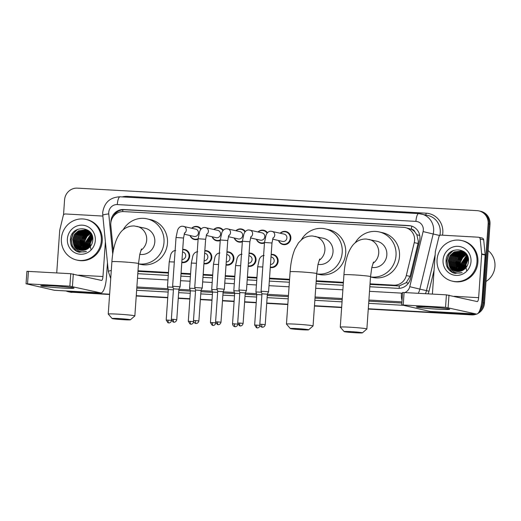 <?xml version="1.0" encoding="UTF-8"?>
<svg xmlns="http://www.w3.org/2000/svg" width="521" height="521" viewBox="0 0 521 521"><rect width="100%" height="100%" fill="white"/><g stroke="black" fill="none" stroke-linecap="round" stroke-linejoin="round"><path stroke-width="0.78" d="M271.187 254.372A6.669 6.389 102.9 0 1 278.149 261.347A6.669 6.389 102.9 0 1 270.269 267.488M249.071 253.128A6.669 6.389 102.9 0 1 256.032 260.103A6.669 6.389 102.9 0 1 248.152 266.244M226.954 251.884A6.669 6.389 102.9 0 1 233.909 258.859A6.669 6.389 102.9 0 1 226.036 265M204.838 250.64A6.669 6.389 102.9 0 1 211.793 257.615A6.669 6.389 102.9 0 1 203.919 263.756M182.721 249.396A6.669 6.389 102.9 0 1 189.677 256.371A6.669 6.389 102.9 0 1 181.803 262.512M198.11 239.282A6.669 6.389 102.9 0 1 190.009 235.518M220.227 240.526A6.669 6.389 102.9 0 1 212.125 236.762M280.155 233.187A6.669 6.389 102.9 0 1 290.855 238.384A6.669 6.389 102.9 0 1 278.481 240.5M264.466 243.02A6.669 6.389 102.9 0 1 256.365 239.25M242.343 241.77A6.669 6.389 102.9 0 1 234.242 238.006M369.995 284.427L399.262 285.905L406.204 282.695L410.073 276.397L418.031 243.489L418.337 241.327L416.846 234.763L414.918 231.962A4.168 3.992 -77.1 0 0 411.414 229.22A12.504 3.523 -86.8 0 1 411.746 226.127M370.034 283.828L393.785 285.163A12.504 11.983 -77.1 0 0 406.302 275.531L414.254 242.623A12.504 11.983 -77.1 0 0 414.586 240.468A12.504 11.983 -77.1 0 0 405.41 227.612A12.504 11.983 -77.1 0 0 403.482 227.338L123.64 211.585A12.504 11.983 -77.1 0 0 110.823 225.541L113.304 250.718M411.414 229.22L411.206 229.207A12.504 11.983 102.9 0 1 414.918 231.962M137.961 271.363L168.433 273.082M181.015 273.792L190.549 274.326M203.131 275.036L212.666 275.57M225.248 276.28L234.782 276.814M247.364 277.524L256.899 278.058M269.481 278.768L289.546 279.901M316.175 281.399L343.359 282.929M411.206 229.207L405.41 227.612M138.006 270.764L168.472 272.476M181.054 273.186L190.588 273.727M203.17 274.43L212.705 274.971M225.293 275.681L234.828 276.215M247.41 276.925L256.944 277.459M269.526 278.168L289.585 279.295M316.221 280.793L343.404 282.323M258.038 231.943A6.669 6.389 102.9 0 1 267.534 232.77M235.922 230.699A6.669 6.389 102.9 0 1 245.417 231.526M213.805 229.448A6.669 6.389 102.9 0 1 223.301 230.275M191.689 228.205A6.669 6.389 102.9 0 1 201.178 229.032M369.832 286.758L397.92 288.341A12.504 11.983 -77.1 0 0 410.437 278.709L419.581 240.865A12.504 11.983 -77.1 0 0 419.913 238.709A12.504 11.983 -77.1 0 0 410.737 225.847A12.504 11.983 -77.1 0 0 408.809 225.573L123.764 209.533A12.504 11.983 -77.1 0 0 110.888 222.441M113.05 216.899A12.504 11.983 102.9 0 1 124.695 209.742L409.74 225.788A12.504 11.983 102.9 0 1 411.199 225.964M63.516 214.965L64.565 199.921A12.504 11.983 102.9 0 1 77.414 188.14L477.041 210.634A12.504 11.983 102.9 0 1 478.962 210.907A12.504 11.983 102.9 0 1 488.144 223.77L482.628 302.675A12.504 11.983 102.9 0 1 480.069 309.565M474.006 313.916A12.504 11.983 102.9 0 1 469.779 314.463L368.295 308.751M109.625 294.189L70.153 291.968A12.504 11.983 102.9 0 1 68.231 291.695A12.504 11.983 102.9 0 1 66.037 290.952M341.659 307.247L314.476 305.716M287.846 304.218L266.739 303.033M256.241 302.44L244.623 301.789M234.124 301.197L222.506 300.539M212.008 299.953L200.39 299.295M189.891 298.702L178.273 298.051M167.769 297.458L136.261 295.687M478.962 210.907L480.824 211.331A12.504 11.983 102.9 0 1 490 224.193L484.484 303.105L483.56 302.89A12.504 11.983 102.9 0 1 479.105 311.792A12.504 11.983 102.9 0 0 483.56 302.89L489.076 223.978L483.56 302.89L482.628 302.675M475.341 313.987A12.504 11.983 102.9 0 1 470.71 314.671L368.282 308.907L470.71 314.671A12.504 11.983 102.9 0 0 475.341 313.987M479.893 211.122A12.504 11.983 102.9 0 1 489.076 223.978A12.504 11.983 102.9 0 0 479.893 211.122M109.605 294.508L71.084 292.177A12.504 11.983 102.9 0 1 69.156 291.903A12.504 11.983 102.9 0 0 71.084 292.177L109.618 294.345L70.153 291.968M341.646 307.41L314.463 305.879L341.646 307.41M287.833 304.381L266.732 303.189L287.833 304.381M256.228 302.603L244.616 301.946L256.228 302.603M234.111 301.353L222.5 300.702L234.111 301.353M211.995 300.109L200.377 299.458L211.995 300.109M189.878 298.865L178.26 298.214L189.878 298.865M167.762 297.621L136.248 295.85L167.762 297.621M137.798 273.694L168.27 275.414M180.852 276.117L190.386 276.658M202.969 277.367L212.503 277.901M225.085 278.611L234.619 279.145M247.201 279.855L256.736 280.389M269.318 281.099L289.383 282.226M316.013 283.73L343.196 285.261M484.484 303.105A12.504 11.983 102.9 0 1 477.868 313.486M476.643 314.059A12.504 11.983 102.9 0 1 471.635 314.886L368.269 309.07M341.639 307.566L314.456 306.042M287.82 304.538L266.719 303.352M256.215 302.76L244.603 302.108M234.098 301.516L222.487 300.864M211.982 300.272L200.37 299.614M189.865 299.028L178.254 298.37M167.749 297.778L136.242 296.006M72.009 292.392A12.504 11.983 102.9 0 1 70.088 292.118L68.231 291.695M428.399 307.038A16.672 0.768 4 0 1 449.616 309.2A16.672 0.768 4 0 1 437.679 309.168A16.672 0.768 4 0 1 416.468 306.889A16.672 0.768 4 0 1 428.399 307.038M432.397 294.065L435.367 251.65A2.084 1.999 -77.1 0 1 435.419 251.285L438.942 236.71A2.084 1.999 -77.1 0 1 441.033 235.108L478.356 237.205A2.084 1.999 -77.1 0 1 478.682 237.25L482.159 238.051A2.084 1.999 102.9 0 1 483.683 239.829L485.155 254.691A2.084 1.999 102.9 0 1 485.155 255.049L482.12 298.481A16.672 4.702 -86.8 0 1 476.539 314.059A16.672 4.702 -86.8 0 1 476.318 314.026L445.54 307.312L446.412 294.853L477.19 301.568A4.168 1.172 93.2 0 0 477.243 301.574A4.168 1.172 93.2 0 0 478.636 297.68L481.678 254.255A2.084 1.999 -77.1 0 0 481.671 253.89L480.206 239.035A2.084 1.999 -77.1 0 0 478.682 237.25M476.539 314.059L430.229 311.447A16.672 4.702 -86.8 0 1 430.007 311.421L401.724 304.915L445.54 307.312M401.724 304.915L402.596 292.457L446.412 294.853M459.021 264.447A18.756 17.974 102.9 0 1 459.021 264.427A18.756 17.974 102.9 0 1 460.089 259.282M460.792 257.55A18.756 17.974 102.9 0 1 461.717 255.798M462.524 254.561A18.756 17.974 102.9 0 1 463.338 253.493M463.547 253.239A18.756 17.974 102.9 0 1 463.996 252.724M488.157 250.549A18.756 17.974 102.9 0 1 494.95 266.452A18.756 17.974 102.9 0 1 485.995 281.47M437.06 259.738A20.84 19.967 102.9 0 1 461.684 240.552A20.84 19.967 102.9 0 1 476.989 261.985A20.84 19.967 102.9 0 1 452.365 281.171A20.84 19.967 102.9 0 1 437.06 259.738M461.684 240.552L462.609 240.761A20.84 19.967 102.9 0 1 477.913 262.2A20.84 19.967 102.9 0 1 453.296 281.386L452.365 281.171M452.983 272.796L454.722 273.336L462.14 272.613C456.285 274.046 452.072 272.001 449.506 266.472A10.42 9.984 102.9 0 0 455.855 271.285A10.42 9.984 102.9 0 0 463.247 270.002C466.275 268.107 468.008 265.332 468.444 261.685C470.281 246.785 446.718 245.73 446.067 260.363C445.742 266.14 448.047 270.282 452.983 272.796M470.997 261.646A14.588 13.976 102.9 0 1 456.005 275.401A14.588 13.976 102.9 0 1 443.052 260.077A14.588 13.976 102.9 0 1 458.037 246.329A14.588 13.976 102.9 0 1 470.997 261.646M465.123 252.581L461.671 251.246L455.575 252.255L451.564 255.831L449.766 260.923L450.639 266.166L453.934 270.152L456.52 271.408M461.521 251.22L455.289 252.19L451.271 255.765L449.473 260.858L450.352 266.101L453.641 270.086L456.37 271.389M462.231 251.461L456.735 252.522L452.723 256.098L450.925 261.19L451.805 266.433L455.093 270.419L457.119 271.487M462.088 251.409L456.448 252.457L452.43 256.032L450.632 261.125L451.512 266.368L454.8 270.353L456.969 271.467M462.791 251.689L457.9 252.789L453.882 256.365L452.085 261.457L452.964 266.7L456.253 270.686L457.725 271.519M462.648 251.63L457.607 252.724L453.596 256.293L451.798 261.392L452.671 266.635L455.966 270.62L457.575 271.519M463.338 251.956L459.06 253.056L455.041 256.632L453.244 261.724L454.123 266.967L458.343 271.519M463.202 251.884L458.767 252.991L454.755 256.56L452.957 261.659L453.837 266.902L457.125 270.887L458.187 271.526M463.879 252.262L460.219 253.323L456.201 256.892L454.41 261.991L455.282 267.234L458.968 271.474M463.742 252.184L459.932 253.258L455.914 256.827L454.117 261.92L454.996 267.169L458.812 271.493M464.406 252.607L461.378 253.59L457.366 257.159L455.569 262.252L459.607 271.389M464.276 252.516L461.092 253.525L457.073 257.094L455.276 262.187L456.155 267.436L459.444 271.415M464.927 252.991L462.537 253.857L458.526 257.426L456.728 262.519L460.251 271.259M464.804 252.893L462.251 253.786L458.233 257.361L456.435 262.454L460.089 271.298M465.442 253.427L463.703 254.118L459.685 257.693L457.887 262.786L460.909 271.076M465.312 253.317L463.41 254.053L459.392 257.628L457.601 262.721L460.746 271.128M465.943 253.916L460.844 257.96L459.047 263.053L461.58 270.842M465.82 253.786L464.569 254.32L460.557 257.895L458.76 262.988L461.411 270.907M466.425 254.456L462.003 258.227L460.212 263.32L462.27 270.542M466.308 254.32L461.717 258.162L459.919 263.255L462.094 270.62M466.901 255.069L461.372 263.587L462.974 270.165M466.783 254.912L461.078 263.522L462.798 270.262M467.35 255.759L462.531 263.854L463.71 269.709M467.239 255.577L462.238 263.789L463.521 269.832M467.754 256.573L463.69 264.121L464.478 269.149M467.663 256.352L463.403 264.049L464.283 269.305M468.079 257.569L464.849 264.381L465.279 268.432M468.001 257.302L464.563 264.316L465.071 268.634M468.353 258.82L466.015 264.648L466.139 267.468M468.288 258.475L465.722 264.583L465.917 267.742M466.731 254.541L464.589 252.6L460.948 251.07L454.13 251.923L450.111 255.498L448.314 260.591L449.506 266.472M461.092 251.109L454.416 251.995L450.398 255.564L448.607 260.656L449.48 265.905L452.775 269.885L455.927 271.298M467.611 256.215L464.302 252.529L460.948 251.07M464.843 252.314L462.107 251.337M462.251 251.369L461.814 251.291M464.315 251.877L462.83 251.513M463.41 251.636L462.974 251.552M462.824 251.532L462.381 251.474M464.387 251.93L463.267 251.604M462.681 251.487L462.238 251.422M463.983 251.799L463.54 251.741M463.39 251.728L462.941 251.695M463.84 251.754L463.397 251.689M463.247 251.676L462.798 251.636M464.452 251.982L464.1 251.962M463.95 251.956L463.488 251.949M464.393 251.936L463.964 251.904M463.807 251.897L463.351 251.884M464.498 252.223L464.035 252.249M464.361 252.151L463.898 252.171M465.038 252.529L464.569 252.581M464.901 252.444L464.432 252.496M465.435 252.893L465.09 252.959M465.344 252.796L464.96 252.861M466.608 270.49L465.409 264.733M459.796 271.356A18.756 17.974 102.9 0 1 459.672 270.94M459.594 270.66A18.756 17.974 102.9 0 1 459.327 269.487M459.157 268.452A18.756 17.974 102.9 0 1 458.975 266.264M463.527 255.199L459.574 263.548L460.29 269.018M462.368 254.932L458.408 263.281L459.125 268.751M461.209 254.665L457.249 263.014L457.966 268.484M460.043 254.398L456.09 262.747L456.806 268.224M452.638 250.764L448.574 255.049L446.803 260.617L447.897 267.006L451.915 271.858L455.302 273.453M464.172 254.776L459.717 263.58L460.668 269.65M463.006 254.508L458.558 263.313L459.502 269.383M461.847 254.241L457.392 263.046L458.343 269.116M460.688 253.974L456.233 262.779L457.184 268.849M453.426 250.399L448.933 254.736L446.953 260.65L448.04 267.039L452.065 271.89L455.374 273.466M451.863 272.223L454.722 273.336M350.731 331.616A9.17 0.423 -176 0 0 344.147 331.584A9.17 0.423 -176 0 0 355.836 332.789A9.17 0.423 -176 0 0 362.421 332.86A9.17 0.423 -176 0 0 350.731 331.616M344.147 331.584L340.285 327.149A13.338 0.619 4 0 1 340.272 327.123A13.338 0.619 4 0 1 349.858 327.201A13.338 0.619 4 0 1 366.875 328.979A13.338 0.619 4 0 1 366.862 329.005L362.421 332.86M371.818 267.41A13.338 12.778 -77.1 0 0 386.836 254.984A13.338 12.778 -77.1 0 0 377.041 241.262L366.348 239.035C362.362 238.905 358.852 240.018 355.804 242.369C353.29 244.049 350.92 247.332 348.692 252.197C346.113 258.553 344.524 266.088 343.932 274.788L340.272 327.123M355.179 242.864A22.924 21.967 102.9 0 1 379.184 231.923A22.924 21.967 102.9 0 1 396.019 255.498A22.924 21.967 102.9 0 1 370.522 276.905M379.184 231.923L382.668 232.718A22.924 21.967 102.9 0 1 399.503 256.299A22.924 21.967 102.9 0 1 372.417 277.406L370.516 276.97M296.911 328.588A9.17 0.423 -176 0 0 290.327 328.556A9.17 0.423 -176 0 0 302.017 329.76A9.17 0.423 -176 0 0 308.601 329.832A9.17 0.423 -176 0 0 296.911 328.588M290.327 328.556L286.465 324.121A13.338 0.619 4 0 1 286.452 324.088A13.338 0.619 4 0 1 296.045 324.166A13.338 0.619 4 0 1 313.062 325.951A13.338 0.619 4 0 1 313.043 325.977L308.601 329.832M317.999 264.381A13.338 12.778 -77.1 0 0 333.023 251.956A13.338 12.778 -77.1 0 0 323.228 238.234L312.535 236.006C308.549 235.876 305.032 236.983 301.985 239.334L298.481 242.851L294.873 249.168C292.294 255.524 290.705 263.053 290.112 271.76L286.452 324.088M301.366 239.836A22.924 21.967 102.9 0 1 325.371 228.895A22.924 21.967 102.9 0 1 342.206 252.47A22.924 21.967 102.9 0 1 316.703 273.877M325.371 228.895L328.855 229.689A22.924 21.967 102.9 0 1 345.683 253.271A22.924 21.967 102.9 0 1 318.605 274.372L316.696 273.935M118.697 318.559A9.17 0.423 -176 0 0 112.113 318.52A9.17 0.423 -176 0 0 123.803 319.725A9.17 0.423 -176 0 0 130.387 319.803A9.17 0.423 -176 0 0 118.697 318.559M112.113 318.52L108.251 314.085A13.338 0.619 4 0 1 108.238 314.059A13.338 0.619 4 0 1 117.831 314.137A13.338 0.619 4 0 1 134.848 315.921A13.338 0.619 4 0 1 134.828 315.947L130.387 319.803M139.784 254.346A13.338 12.778 -77.1 0 0 154.809 241.92A13.338 12.778 -77.1 0 0 145.014 228.205L134.32 225.977C130.335 225.847 126.818 226.954 123.77 229.305C121.263 230.992 118.892 234.268 116.658 239.139C114.079 245.495 112.49 253.024 111.898 261.731L108.238 314.059M123.151 229.807A22.924 21.967 102.9 0 1 147.156 218.859A22.924 21.967 102.9 0 1 163.991 242.441A22.924 21.967 102.9 0 1 138.488 263.841M147.156 218.859L150.634 219.66A22.924 21.967 102.9 0 1 167.469 243.235A22.924 21.967 102.9 0 1 140.39 264.342L138.482 263.906M273.095 237.791L271.982 243.001L264.499 242.48L266.062 235.101C267.169 232.49 268.797 231.187 270.953 231.2L284.147 234.098A3.751 3.595 102.9 0 1 286.902 237.96A3.751 3.595 102.9 0 1 282.467 241.412L272.587 239.146M280.402 233.245A6.252 5.991 102.9 0 1 290.223 238.305A6.252 5.991 102.9 0 1 278.722 240.552M265.228 324.661C264.577 327.462 262.056 327.279 262.577 327.181L262.376 327.175A2.709 0.762 93.2 0 1 262.337 327.175A2.709 0.762 -86.8 0 1 261.77 324.303L265.228 324.661L267.364 294.176L268.575 291.76L261.093 291.239L264.499 242.48M267.364 294.176L261.959 293.805L261.093 291.239M250.979 236.547L249.865 241.757L242.382 241.236L243.945 233.857C245.052 231.246 246.68 229.943 248.836 229.956L262.03 232.854A3.751 3.595 102.9 0 1 264.785 236.716A3.751 3.595 102.9 0 1 260.35 240.168L250.471 237.902M258.286 231.995A6.252 5.991 102.9 0 1 267.149 233.219M243.112 323.417C242.454 326.218 239.94 326.035 240.461 325.938L240.259 325.931A2.709 0.762 93.2 0 1 240.22 325.931A2.709 0.762 -86.8 0 1 239.653 323.053L243.112 323.417L245.241 292.932L246.459 290.516L238.976 289.995L242.382 241.236M245.241 292.932L239.842 292.561M264.505 242.402A6.252 5.991 102.9 0 1 256.606 239.308M228.856 235.303L227.749 240.513L220.266 239.992L221.829 232.613C222.936 229.995 224.564 228.699 226.72 228.712L239.907 231.611A3.751 3.595 102.9 0 1 242.662 235.466A3.751 3.595 102.9 0 1 238.234 238.924L228.354 236.658M236.169 230.751A6.252 5.991 102.9 0 1 245.026 231.975M219.556 288.771L216.86 288.745L217.719 291.311L223.125 291.688L224.343 289.272L219.556 288.771M242.389 241.158A6.252 5.991 102.9 0 1 234.489 238.064M206.739 234.059L205.632 239.269L198.149 238.742L199.712 231.37C200.819 228.752 202.448 227.456 204.603 227.462L217.791 230.367A3.751 3.595 102.9 0 1 220.546 234.222A3.751 3.595 102.9 0 1 216.117 237.68L206.238 235.414M214.053 229.507A6.252 5.991 102.9 0 1 222.91 230.731M198.879 320.929C198.221 323.723 195.707 323.548 196.228 323.45L196.026 323.443A2.709 0.762 93.2 0 1 195.987 323.437A2.709 0.762 -86.8 0 1 195.421 320.565L198.879 320.929L201.008 290.444L202.226 288.022L194.737 287.507L198.149 238.742M201.008 290.444L195.603 290.067L194.737 287.507M220.272 239.914A6.252 5.991 102.9 0 1 212.373 236.821M184.623 232.809L183.516 238.025L176.033 237.498L177.596 230.119C178.703 227.508 180.331 226.205 182.487 226.218L195.675 229.123A3.751 3.595 102.9 0 1 198.429 232.978A3.751 3.595 102.9 0 1 194.001 236.43L184.121 234.17M191.93 228.263A6.252 5.991 102.9 0 1 200.793 229.487M176.762 319.686C176.105 322.479 173.591 322.297 174.112 322.199L173.903 322.199A2.709 0.762 93.2 0 1 173.871 322.193A2.709 0.762 -86.8 0 1 173.304 319.321L176.762 319.686L178.892 289.201L180.103 286.784L172.62 286.257L176.033 237.498M178.892 289.201L173.486 288.823L172.62 286.257M198.156 238.664A6.252 5.991 102.9 0 1 190.256 235.577M271.005 256.97L271.434 257.068A3.751 3.595 102.9 0 1 270.484 264.466M271.167 254.717A6.252 5.991 102.9 0 1 277.517 261.275A6.252 5.991 102.9 0 1 270.301 267.065L272.529 267.579M261.887 294.827L256.794 294.534L255.928 291.968L261.412 292.196M248.888 255.726L249.318 255.824A3.751 3.595 102.9 0 1 248.367 263.222M249.045 253.473A6.252 5.991 102.9 0 1 255.401 260.031A6.252 5.991 102.9 0 1 248.185 265.821M239.764 293.584L234.678 293.29L233.812 290.725L239.295 290.952M226.772 254.482L227.202 254.58A3.751 3.595 102.9 0 1 226.251 261.978M226.928 252.229A6.252 5.991 102.9 0 1 233.278 258.781A6.252 5.991 102.9 0 1 226.068 264.577L228.296 265.091M217.648 292.34L212.561 292.04L211.695 289.481L217.179 289.709M204.655 253.232L205.085 253.33A3.751 3.595 102.9 0 1 204.134 260.734M204.812 250.985A6.252 5.991 102.9 0 1 211.161 257.537A6.252 5.991 102.9 0 1 203.952 263.333L206.179 263.847M195.531 291.096L190.445 290.796M195.062 288.458L189.579 288.237L191.337 263.066L192.9 255.687C194.007 253.076 195.635 251.773 197.791 251.786M182.539 251.988L182.969 252.086A3.751 3.595 102.9 0 1 182.011 259.484M182.695 249.735A6.252 5.991 102.9 0 1 189.045 256.293A6.252 5.991 102.9 0 1 181.836 262.089L184.063 262.604M173.415 289.845L168.322 289.552L167.462 286.986L172.946 287.214M52.725 285.892A16.672 0.768 4 0 1 73.943 288.054A16.672 0.768 4 0 1 62.006 288.022A16.672 0.768 4 0 1 40.794 285.736A16.672 0.768 4 0 1 52.725 285.892M56.724 272.919L59.694 230.497A2.084 1.999 -77.1 0 1 59.746 230.139L63.269 215.564A2.084 1.999 -77.1 0 1 65.359 213.962L102.689 216.059A2.084 1.999 -77.1 0 1 102.858 216.078M107.463 262.766L106.447 277.328A16.672 4.702 -86.8 0 1 100.866 292.913A16.672 4.702 -86.8 0 1 100.644 292.88L69.866 286.166L70.739 273.707L101.517 280.422A4.168 1.172 93.2 0 0 101.569 280.428A4.168 1.172 93.2 0 0 102.963 276.534L105.398 241.783M100.866 292.913L54.555 290.301A16.672 4.702 -86.8 0 1 54.334 290.269L26.05 283.769L69.866 286.166M26.05 283.769L26.923 271.311L70.739 273.707M83.347 243.3A18.756 17.974 102.9 0 1 83.347 243.281A18.756 17.974 102.9 0 1 84.415 238.13M85.118 236.404A18.756 17.974 102.9 0 1 86.043 234.652M86.851 233.415A18.756 17.974 102.9 0 1 87.665 232.346M87.873 232.092A18.756 17.974 102.9 0 1 88.323 231.578M61.387 238.592A20.84 19.967 102.9 0 1 86.011 219.406A20.84 19.967 102.9 0 1 101.315 240.839A20.84 19.967 102.9 0 1 76.691 260.025A20.84 19.967 102.9 0 1 61.387 238.592M86.011 219.406L86.935 219.615A20.84 19.967 102.9 0 1 102.24 241.054A20.84 19.967 102.9 0 1 77.622 260.24L76.691 260.025M77.31 251.65L79.049 252.19L86.466 251.467C80.612 252.9 76.398 250.848 73.832 245.326A10.42 9.984 102.9 0 0 80.182 250.139A10.42 9.984 102.9 0 0 87.574 248.849C90.602 246.961 92.334 244.186 92.771 240.539C94.607 225.639 71.045 224.584 70.394 239.217C70.068 244.994 72.373 249.136 77.31 251.65M95.323 240.5A14.588 13.976 102.9 0 1 80.332 254.248A14.588 13.976 102.9 0 1 67.378 238.931A14.588 13.976 102.9 0 1 82.37 225.176A14.588 13.976 102.9 0 1 95.323 240.5M85.991 230.119L79.902 231.109L75.89 234.684L74.093 239.777L74.972 245.02L78.261 249.005L80.846 250.262M85.848 230.074L79.615 231.044L75.597 234.619L73.8 239.712L74.679 244.955L77.968 248.94L80.696 250.236M86.558 230.315L81.068 231.376L77.049 234.951L75.252 240.044L76.131 245.287L79.42 249.272L81.445 250.34M86.414 230.262L80.775 231.311L76.756 234.88L74.959 239.979L75.838 245.222L79.127 249.207L81.296 250.321M87.118 230.542L82.227 231.643L78.209 235.218L76.411 240.311L77.29 245.554L80.579 249.539L82.051 250.373M86.974 230.484L81.934 231.578L77.922 235.147L76.125 240.246L76.997 245.489L80.293 249.474L81.901 250.367M87.665 230.81L83.386 231.91L79.368 235.479L77.57 240.578L78.45 245.821L82.67 250.373M87.528 230.738L83.093 231.845L79.081 235.414L77.284 240.507L78.163 245.756L81.452 249.735L82.513 250.38M88.205 231.116L84.545 232.177L80.527 235.746L78.736 240.839L79.609 246.088L83.295 250.327M88.069 231.031L84.259 232.112L80.241 235.681L78.443 240.774L79.322 246.023L83.139 250.347M88.733 231.461L85.704 232.444L81.693 236.013L79.895 241.106L83.933 250.243M88.603 231.37L85.418 232.373L81.4 235.948L79.602 241.041L80.481 246.283L83.77 250.269M89.254 231.845L86.864 232.705L82.852 236.28L81.055 241.373L84.578 250.113M89.13 231.747L86.577 232.64L82.559 236.215L80.762 241.308L84.415 250.152M89.768 232.281L88.029 232.972L84.011 236.547L82.214 241.64L85.236 249.93M89.638 232.171L87.736 232.907L83.725 236.482L81.927 241.575L85.073 249.982M90.27 232.77L85.17 236.814L83.373 241.907L85.913 249.696M90.146 232.64L88.896 233.174L84.884 236.749L83.086 241.842L85.744 249.761M90.752 233.31L86.33 237.081L84.539 242.174L86.597 249.39M90.634 233.167L86.043 237.009L84.246 242.109L86.421 249.474M91.227 233.922L85.698 242.441L87.3 249.018M91.11 233.766L85.405 242.369L87.124 249.116M91.676 234.613L86.857 242.708L88.036 248.563M91.566 234.43L86.564 242.636L87.847 248.68M92.08 235.427L88.016 242.968L88.804 248.003M91.989 235.205L87.73 242.903L88.609 248.152M92.406 236.423L89.176 243.235L89.605 247.286M92.328 236.156L88.889 243.17L89.397 247.482M92.679 237.674L90.341 243.502L90.465 246.322M92.621 237.329L90.048 243.437L90.244 246.596M91.058 233.395L88.915 231.448L85.275 229.924L78.456 230.777L74.438 234.352L72.64 239.445L73.832 245.326M85.418 229.956L78.743 230.842L74.731 234.417L72.933 239.51L73.806 244.753L77.101 248.738L80.254 250.152M91.937 235.069L88.629 231.383L85.275 229.924M89.169 231.168L85.998 230.1M86.577 230.223L86.141 230.139M89.449 231.435L86.434 230.191M88.648 230.731L87.157 230.367M87.736 230.49L87.3 230.406M87.15 230.386L86.707 230.328M88.713 230.783L87.593 230.458M87.007 230.341L86.564 230.275M88.59 230.686L87.867 230.595M87.717 230.575L87.267 230.549M88.166 230.608L87.723 230.542M87.58 230.529L87.124 230.49M88.778 230.836L88.427 230.816M88.277 230.81L87.821 230.803M88.72 230.79L88.29 230.757M88.134 230.744L87.678 230.738M88.824 231.077L88.362 231.103M88.687 231.005L88.225 231.024M89.365 231.383L88.896 231.435M89.228 231.298L88.759 231.35M89.762 231.747L89.417 231.812M89.671 231.65L89.286 231.715M90.934 249.344L89.736 243.587M84.122 250.21A18.756 17.974 102.9 0 1 83.998 249.793M83.927 249.513A18.756 17.974 102.9 0 1 83.653 248.341M83.484 247.306A18.756 17.974 102.9 0 1 83.301 245.117M87.854 234.053L83.901 242.402L84.617 247.872M86.694 233.786L82.735 242.135L83.451 247.605M85.535 233.519L81.576 241.868L82.292 247.338M84.369 233.252L80.416 241.601L81.133 247.071M76.965 229.618L72.901 233.903L71.13 239.471L72.224 245.86L76.242 250.705L79.628 252.307M88.498 233.623L84.044 242.434L84.995 248.504M87.333 233.362L82.885 242.167L83.835 248.237M86.173 233.095L81.725 241.9L82.67 247.97M85.014 232.828L80.56 241.633L81.51 247.703M77.753 229.253L73.259 233.59L71.279 239.504L72.367 245.892L76.392 250.744L79.7 252.32M76.19 251.076L79.049 252.19M418.031 243.489L414.254 242.623M399.197 288.341A12.504 3.523 -86.8 0 1 399.262 285.905M406.204 282.695L408.373 283.216M416.846 234.763L419.731 235.459M122.669 211.572A12.504 3.523 -86.8 0 1 122.891 209.781M410.073 276.397L406.302 275.531M397.276 285.964L393.785 285.163M409.74 225.788L408.809 225.573M404.908 292.515A8.336 7.991 -77.1 0 0 409.773 286.7L423.098 231.578A8.336 7.991 -77.1 0 0 423.326 230.145A8.336 7.991 -77.1 0 0 415.921 221.392L117.297 204.577A8.336 7.991 -77.1 0 0 108.733 212.438A8.336 7.991 -77.1 0 0 108.752 213.884L112.725 254.144M439.815 235.446A16.672 15.975 -77.1 0 0 440.245 232.646A16.672 15.975 -77.1 0 0 428.002 215.499L418.708 213.597A8.336 2.351 93.2 0 1 418.819 213.617A16.672 15.975 102.9 0 1 421.385 213.981A16.672 15.975 102.9 0 1 433.628 231.129A16.672 15.975 102.9 0 1 433.185 234.001L439.737 235.499M120.201 196.808A8.336 2.351 93.2 0 0 120.084 196.788L418.708 213.597A8.336 2.351 93.2 0 0 415.921 221.392M117.297 204.577A8.336 2.351 93.2 0 1 120.084 196.788C110.139 197.231 104.356 202.435 102.735 212.386L102.78 215.238A8.336 0.788 -5.6 0 1 108.752 213.884M122.201 196.912A18.756 17.974 102.9 0 1 127.541 196.378L426.158 213.193A2.084 0.586 -86.8 0 1 425.709 214.971M426.158 213.193A18.756 17.974 102.9 0 1 442.817 232.887A18.756 17.974 102.9 0 1 442.518 235.192M434.065 270.275L428.998 291.239A18.756 17.974 102.9 0 1 428.177 293.824M403.332 305.299L368.673 303.346M342.037 301.848L314.853 300.317M288.224 298.82L267.117 297.634M256.619 297.042L245 296.39M234.502 295.798L222.884 295.14M212.386 294.554L200.767 293.896M190.263 293.303L178.651 292.652M168.146 292.06L136.639 290.288M469.779 314.463L471.635 314.886M488.144 223.77L490 224.193M423.098 231.578L433.185 234.001L419.861 289.116L426.471 290.633L435.146 254.756M409.773 286.7L419.861 289.116A16.672 15.975 102.9 0 1 418.272 293.271M425.436 293.668A16.672 15.975 -77.1 0 0 426.471 290.633L428.998 291.239M401.932 301.893L368.901 300.031M342.271 298.533L315.088 297.003M288.452 295.505L267.351 294.313M256.514 293.707L245.235 293.069M234.398 292.463L223.118 291.825M212.281 291.213L201.002 290.581M190.165 289.969L178.885 289.337M168.049 288.725L136.873 286.973M136.789 288.113L168.303 289.884M178.801 290.477L190.419 291.128M200.917 291.721L212.535 292.372M223.04 292.965L234.652 293.623M245.157 294.209L256.768 294.866M267.273 295.459L288.373 296.644M315.003 298.142L342.186 299.673M368.822 301.171L401.854 303.033M137.479 278.266L167.951 279.979M180.533 280.689L190.067 281.223M202.649 281.933L212.184 282.467M224.766 283.177L234.3 283.717M246.882 284.42L256.417 284.961M268.999 285.671L289.064 286.797M315.693 288.295L342.877 289.826M369.513 291.324L401.43 293.121A8.336 7.991 -77.1 0 0 402.551 293.102M127.541 196.378A2.084 0.586 -86.8 0 1 127.43 197.205M102.78 215.238L108.316 271.421A8.336 0.788 -5.6 0 1 111.286 270.516M401.43 293.121A8.336 2.351 93.2 0 0 402.036 300.435M124.695 209.742L123.764 209.533M430.007 311.421L476.318 314.026M404.094 292.47L403.221 304.928M454.26 296.306L478.636 297.68M485.155 255.049L481.678 254.255M448.985 295.094L448.119 307.559M481.671 253.89L485.155 254.691M483.683 239.829L480.206 239.035M372.932 263.411A13.338 12.778 -77.1 0 0 378.715 253.121A13.338 12.778 -77.1 0 0 368.92 239.4M373.544 261.991L371.812 267.442L370.535 276.651A13.338 0.619 -176 0 0 353.518 274.867A13.338 0.619 -176 0 0 343.932 274.788M319.119 260.383A13.338 12.778 -77.1 0 0 324.896 250.087A13.338 12.778 -77.1 0 0 315.101 236.371M319.731 258.957L317.992 264.414L316.722 273.623A13.338 0.619 -176 0 0 299.705 271.838A13.338 0.619 -176 0 0 290.112 271.76M140.904 250.354A13.338 12.778 -77.1 0 0 146.681 240.057A13.338 12.778 -77.1 0 0 136.886 226.342M141.517 248.927L139.778 254.378L138.508 263.593A13.338 0.619 -176 0 0 121.491 261.809A13.338 0.619 -176 0 0 111.898 261.731M271.982 231.311A3.751 3.595 102.9 0 1 272.9 238.201M261.77 324.303L259.823 324.283L261.959 293.798M249.865 230.067A3.751 3.595 102.9 0 1 250.783 236.957M239.653 323.053L237.706 323.04L239.836 292.555L238.976 289.995M217.537 321.809A2.709 0.762 -86.8 0 0 218.104 324.681A2.709 0.762 93.2 0 0 218.143 324.687L218.345 324.694C217.824 324.791 220.337 324.974 220.995 322.173L215.59 321.796L217.719 291.311M227.749 228.823A3.751 3.595 102.9 0 1 228.667 235.713M205.632 227.579A3.751 3.595 102.9 0 1 206.544 234.47M195.421 320.565L193.473 320.552L195.603 290.067M183.516 226.329A3.751 3.595 102.9 0 1 184.427 233.219M173.304 319.321L171.357 319.301L173.486 288.823M259.966 325.351L254.658 325.013L256.794 294.528M256.612 325.032A2.709 0.762 -86.8 0 0 257.172 327.904A2.709 0.762 93.2 0 0 257.211 327.911L257.413 327.911C256.892 328.009 259.412 328.191 260.064 325.391M262.786 266.993L257.687 266.798L259.25 259.419C260.357 256.807 261.985 255.505 264.14 255.518M237.85 324.108L232.542 323.769L234.678 293.284M234.489 323.782A2.709 0.762 -86.8 0 0 235.056 326.66A2.709 0.762 93.2 0 0 235.095 326.66L235.297 326.667C234.776 326.765 237.296 326.947 237.947 324.147M240.669 265.749L235.57 265.554L237.133 258.175C238.24 255.564 239.868 254.261 242.024 254.274M215.727 322.864L210.425 322.525L212.561 292.04M212.373 322.538A2.709 0.762 -86.8 0 0 212.939 325.41A2.709 0.762 93.2 0 0 212.978 325.417L213.18 325.423C212.659 325.521 215.18 325.703 215.831 322.903M218.553 264.505L213.454 264.31L215.017 256.931C216.124 254.32 217.752 253.017 219.908 253.03M193.61 321.613L188.309 321.281L190.439 290.796L189.579 288.237M190.256 321.294A2.709 0.762 -86.8 0 0 190.823 324.166A2.709 0.762 93.2 0 0 190.862 324.173L191.064 324.179C190.543 324.277 193.057 324.459 193.714 321.659M196.437 263.255L191.337 263.066M171.494 320.369L166.192 320.037L168.322 289.552M168.14 320.05A2.709 0.762 -86.8 0 0 168.706 322.922A2.709 0.762 93.2 0 0 168.745 322.929L168.947 322.929C168.426 323.027 170.94 323.209 171.598 320.415M174.32 262.011L169.221 261.816L170.784 254.443C171.884 251.825 173.519 250.529 175.675 250.536M54.334 290.269L100.644 292.88M28.421 271.324L27.548 283.782M78.586 275.16L102.963 276.534M73.311 273.948L72.445 286.407M108.316 271.421L110.719 278.559M370.535 276.651L366.875 328.979M316.722 273.623L313.062 325.951M138.508 263.593L134.848 315.921M285.632 231.878L288.035 232.425M282.838 244.062L285.234 244.616M271.982 243.001L268.575 291.76M259.823 324.283C260.09 327.168 262.63 327.318 262.122 327.149L262.376 327.175M263.515 230.634L265.912 231.181M260.721 242.819L263.118 243.366M249.865 241.757L246.459 290.516M237.706 323.04L239.465 325.768L240.259 325.931M241.399 229.39L243.795 229.937M220.266 239.992L216.86 288.745M238.605 241.575L241.002 242.122M227.749 240.513L224.343 289.272M220.995 322.173L223.125 291.688M215.59 321.796L217.348 324.524L218.143 324.687M219.282 228.139L221.679 228.693M216.489 240.331L218.885 240.878M205.632 239.269L202.226 288.022M193.473 320.552C193.74 323.43 196.28 323.587 195.766 323.417L196.026 323.443M197.166 226.895L199.563 227.449M194.366 239.08L196.769 239.634M183.516 238.025L180.103 286.778M171.357 319.301L173.115 322.03L173.903 322.199M272.926 254.841L275.322 255.394M257.687 266.798L255.928 291.968M254.658 325.013L256.417 327.742L257.211 327.911M250.809 253.597L253.206 254.15M235.57 265.554L233.812 290.718M248.185 265.827L250.412 266.335M232.542 323.769C232.809 326.654 235.349 326.804 234.841 326.634L235.095 326.66M228.693 252.353L231.09 252.906M213.454 264.31L211.695 289.474M210.425 322.525L212.184 325.254L212.978 325.417M206.57 251.109L208.973 251.656M188.309 321.281L190.067 324.01L190.862 324.173M184.454 249.865L186.857 250.412M169.221 261.816L167.456 286.986M166.192 320.037L167.951 322.76L168.745 322.929"/></g></svg>
